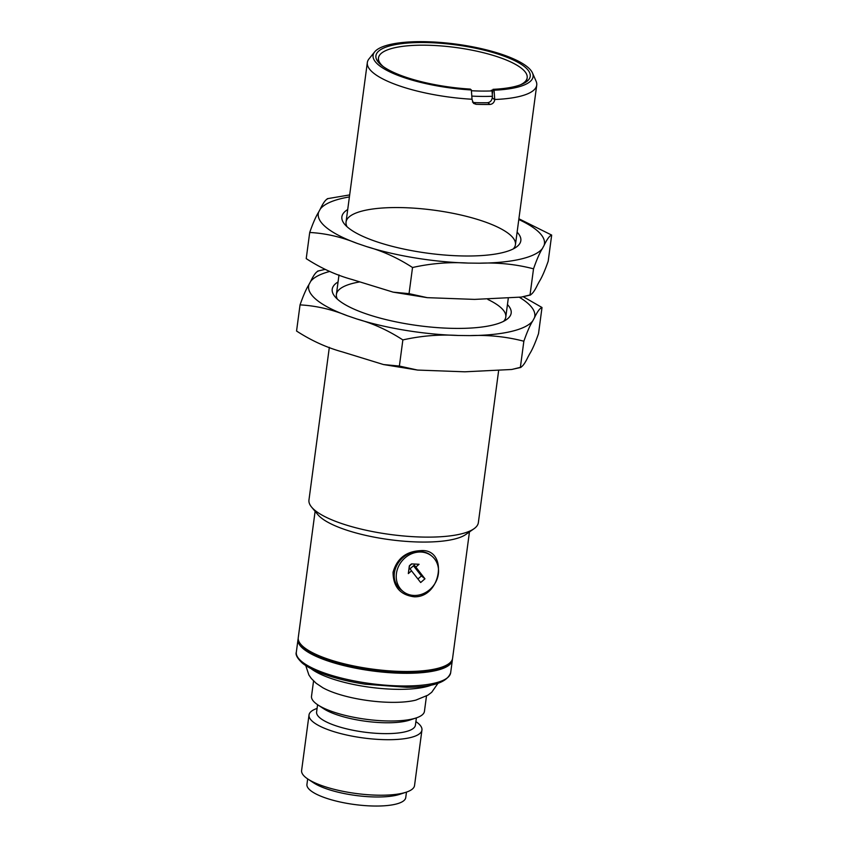 <?xml version="1.0" encoding="UTF-8"?>
<svg xmlns="http://www.w3.org/2000/svg" width="848" height="848" viewBox="0 0 848 848"><rect width="100%" height="100%" fill="white"/><g stroke="black" fill="none" stroke-linecap="round" stroke-linejoin="round"><path stroke-width="1.27" d="M551.677 235.087L548.19 261.226C544.914 270.576 541.957 277.338 539.296 281.536L537.579 284.716C534.664 290.875 532.152 294.298 530.032 294.956L521.34 297.076L474.562 299.397L427.222 297.659L409.043 293.652L393.186 292.157L352.121 279.522C336.232 275.155 320.936 268.18 306.223 258.619L309.711 232.479C325.515 233.317 341.267 236.931 356.944 243.312L366.633 246.609C382.512 250.976 397.818 257.951 412.531 267.512C431.028 263.368 449.514 261.884 468.001 263.071L479.385 263.198C498.062 262.403 516.103 264.269 533.519 268.827C536.784 259.477 539.752 252.704 542.413 248.506L544.119 245.337C547.034 239.168 549.557 235.755 551.677 235.087L518.902 218.773M366.633 246.609A114.098 31.249 7.6 0 0 468.001 263.071M521.34 297.076L530.604 294.998L530.032 294.956L533.519 268.827M479.385 263.198A114.098 31.249 7.6 0 0 542.413 248.506M544.119 245.337A114.098 31.249 7.6 0 0 518.796 219.526M327.869 198.75C325.759 199.397 323.236 202.81 320.311 208.99L318.604 212.17A114.098 31.249 7.6 0 0 356.944 243.312M318.604 212.17C315.954 216.335 312.986 223.109 309.711 232.479M349.673 194.913L327.296 198.708M349.408 196.927A114.098 31.249 7.6 0 0 320.311 208.99M513.241 248.93A85.447 23.405 7.6 0 0 515.446 244.648A85.447 23.405 7.6 0 0 433.847 210.156A85.447 23.405 7.6 0 0 346.048 222.049A85.447 23.405 7.6 0 0 347.055 226.755M517.11 232.151A90.27 24.719 -172.4 0 1 516.199 247.171A90.27 24.719 -172.4 0 1 464.905 255.99A90.27 24.719 -172.4 0 1 344.659 224.285A90.27 24.719 -172.4 0 1 347.722 209.541M412.531 267.512L409.043 293.652M472.474 102.078L474.35 102.587A79.754 21.847 -172.4 0 0 487.452 102.735C490.006 102.407 491.596 100.859 492.2 98.082L492.444 96.269A79.754 21.847 -172.4 0 1 471.848 96.1M520.206 84.917A75.006 20.543 7.6 0 0 527.18 77.74A75.006 20.543 7.6 0 0 521.817 68.571A75.006 20.543 7.6 0 0 439.974 45.845A75.006 20.543 7.6 0 0 378.494 57.908A75.006 20.543 7.6 0 0 383.338 66.653M492.444 96.269L492.02 90.906L491.268 90.291A75.006 20.543 7.6 0 0 492.836 90.217M471.414 90.736A77.009 21.094 7.6 0 0 492.02 90.906M542.01 307.495L538.522 333.635C535.258 342.974 532.29 349.747 529.629 353.945L527.922 357.125C525.007 363.283 522.485 366.696 520.365 367.364L511.683 369.484L464.895 371.806L417.555 370.067L399.376 366.06L383.529 364.555L342.454 351.931C326.575 347.553 311.269 340.589 296.556 331.027L300.044 304.888C315.859 305.725 331.61 309.34 347.288 315.721L356.966 319.018C372.855 323.385 388.151 330.36 402.864 339.921C421.361 335.766 439.858 334.292 458.333 335.479L469.728 335.607C488.395 334.801 506.436 336.677 523.852 341.225C527.127 331.886 530.085 325.113 532.745 320.915L534.463 317.746C537.378 311.576 539.89 308.163 542.01 307.495L523.216 296.705M356.966 319.018A114.098 31.249 7.6 0 0 458.333 335.479M511.683 369.484L520.937 367.407L520.365 367.364L523.852 341.225M469.728 335.607A114.098 31.249 7.6 0 0 532.745 320.915M534.463 317.746A114.098 31.249 7.6 0 0 519.57 297.404M318.201 271.148C316.092 271.805 313.58 275.218 310.654 281.398L308.948 284.578A114.098 31.249 7.6 0 0 347.288 315.721M308.948 284.578C306.298 288.744 303.33 295.517 300.044 304.888M329.819 271.434A114.098 31.249 7.6 0 0 310.654 281.398M503.585 321.339A85.447 23.405 7.6 0 0 505.79 317.057A85.447 23.405 7.6 0 0 487.886 299.471M359.351 281.981A85.447 23.405 7.6 0 0 336.391 294.457A85.447 23.405 7.6 0 0 337.398 299.164M507.454 304.559A90.27 24.719 -172.4 0 1 506.542 319.579A90.27 24.719 -172.4 0 1 455.238 328.399A90.27 24.719 -172.4 0 1 335.002 296.694A90.27 24.719 -172.4 0 1 338.055 281.949M402.864 339.921L399.376 366.06M492.243 97.764L494.755 99.799L494.055 90.206A80.698 22.101 7.6 0 0 532.459 72.939A80.698 22.101 7.6 0 0 456.001 44.107A80.698 22.101 7.6 0 0 374.657 51.887A80.698 22.101 7.6 0 0 471.361 89.962L470.29 89.093A77.857 21.327 -172.4 0 1 378.303 62.158A77.857 21.327 -172.4 0 1 455.895 44.88A77.857 21.327 -172.4 0 1 526.248 81.906A77.857 21.327 -172.4 0 1 492.985 89.337L492.285 94.287M471.361 89.962L472.05 99.555L473.523 103.371L476.025 104.293A85.447 23.405 7.6 0 0 483.137 104.474A85.447 23.405 7.6 0 0 489.996 104.452L487.844 102.703M494.755 99.799C494.151 102.576 492.561 104.124 489.996 104.452M494.055 90.206L492.985 89.337M494.797 99.492A85.447 23.405 7.6 0 0 536.731 85.15A85.447 23.405 7.6 0 0 536.084 81.185L532.459 72.939M374.657 51.887L368.997 58.894A85.447 23.405 7.6 0 0 367.332 62.551A85.447 23.405 7.6 0 0 472.092 99.248M414.312 596.812C400.245 595.01 393.165 586.827 393.059 572.262C396.938 558.578 406.075 551.37 420.47 550.659C448.422 547.956 441.819 597.511 414.312 596.812M431.759 556.044A22.79 20.002 -50.9 0 1 432.925 586.35A22.79 20.002 -50.9 0 1 403.023 591.416A22.79 20.002 -50.9 0 1 398.274 567.005A22.79 20.002 -50.9 0 1 420.29 552.016A22.79 20.002 -50.9 0 1 431.759 556.044L430.742 555.217C427.763 552.864 424.095 551.656 419.76 551.582C399.768 550.193 384.176 577.403 402.016 590.6L402.047 590.621M315.117 511.333L298.252 637.685A77.857 21.327 7.6 0 0 300.648 644.13A77.857 21.327 7.6 0 0 404.348 671.489A77.857 21.327 7.6 0 0 448.592 663.878A77.857 21.327 7.6 0 0 452.588 658.281L469.453 531.929M448.592 663.878L446.567 665.298A75.949 20.797 -172.4 0 1 403.404 672.718A75.949 20.797 -172.4 0 1 302.227 646.038L300.648 644.13M524.573 82.945A75.006 20.543 7.6 0 0 527.053 78.652L527.18 77.74M378.494 57.908L378.367 58.809A75.006 20.543 7.6 0 0 379.639 63.611M329.331 347.341L308.958 500.013A85.447 23.405 7.6 0 0 311.587 507.093L317.915 514.704A77.857 21.327 7.6 0 0 421.615 542.052A77.857 21.327 7.6 0 0 465.859 534.452L473.968 528.76A85.447 23.405 7.6 0 0 478.357 522.622L498.56 371.191M311.587 507.093A85.447 23.405 7.6 0 0 425.41 537.113A85.447 23.405 7.6 0 0 473.968 528.76M411.778 564.047A12.815 11.257 129.1 0 0 409.499 566.019L409.33 565.87A12.815 11.257 -50.9 0 1 411.598 563.899L419.05 564.28L411.598 563.899M409.499 566.019L408.333 573.577L411.556 570.789L409.997 568.807L414.28 565.086L424.965 578.802L420.682 582.523L411.513 570.821M409.33 565.87L408.333 573.577M413.485 565.786L421.435 575.94L424.965 578.802M421.435 575.94L417.916 578.993M415.838 567.068L419.05 564.28M298.21 638.608A77.857 21.327 7.6 0 0 298.019 639.498A77.857 21.327 7.6 0 0 303.584 649.027A77.857 21.327 7.6 0 0 388.532 672.612A77.857 21.327 7.6 0 0 452.355 660.094A77.857 21.327 7.6 0 0 452.397 659.182M313.559 680.955L311.513 696.272A56.964 15.603 7.6 0 0 315.594 703.236A56.964 15.603 7.6 0 0 317.841 704.879A56.964 15.603 7.6 0 0 365.912 719.263A56.964 15.603 7.6 0 0 416.082 717.98A56.964 15.603 7.6 0 0 424.445 711.334L426.48 696.017M317.841 704.879L323.586 708.663A49.841 13.653 7.6 0 0 365.647 721.256A49.841 13.653 7.6 0 0 409.542 720.132L416.082 717.98M415.891 721.606A56.964 15.603 -172.4 0 1 417.873 723.068A56.964 15.603 -172.4 0 1 421.944 730.033A56.964 15.603 -172.4 0 1 375.251 739.202A56.964 15.603 -172.4 0 1 313.092 721.934A56.964 15.603 -172.4 0 1 309.022 714.97A56.964 15.603 -172.4 0 1 317.078 708.419M317.576 704.699L316.601 711.991A49.841 13.653 7.6 0 0 320.162 718.086A49.841 13.653 7.6 0 0 374.551 733.191A49.841 13.653 7.6 0 0 415.414 725.178L416.389 717.885M309.022 714.97L301.612 770.482A56.964 15.603 7.6 0 0 305.683 777.457A56.964 15.603 7.6 0 0 307.941 779.089A56.964 15.603 7.6 0 0 356.012 793.484A56.964 15.603 7.6 0 0 406.171 792.202A56.964 15.603 7.6 0 0 414.534 785.555L421.944 730.033M307.941 779.089L313.686 782.884A49.841 13.653 7.6 0 0 355.747 795.466A49.841 13.653 7.6 0 0 399.641 794.353L406.171 792.202M307.665 778.92L306.934 784.4A49.841 13.653 7.6 0 0 310.506 790.495A49.841 13.653 7.6 0 0 364.884 805.6A49.841 13.653 7.6 0 0 405.747 797.586L406.478 792.096M305.746 665.585L308.884 674.976L311.364 678.548L316.124 683.244L322.717 687.675A56.964 15.603 7.6 0 0 415.88 700.109L427.922 695.159L431.696 692.297L438.045 683.234M473.862 102.544L476.025 104.293M301.899 661.694A77.857 21.327 7.6 0 0 386.836 685.29A77.857 21.327 7.6 0 0 450.659 672.761C447.172 682.417 432.491 687.262 406.616 687.283L365.191 684.209C350.712 681.972 337.716 678.898 326.194 674.966C315.626 671.34 307.718 667.408 302.439 663.189C297.351 658.387 295.316 654.72 296.323 652.176A77.857 21.327 7.6 0 0 301.899 661.694M311.057 668.648A67.405 18.465 7.6 0 0 370.184 687.283A67.405 18.465 7.6 0 0 432.12 684.813M393.186 292.157L427.222 297.659M383.529 364.555L417.555 370.067M325.017 269.399L317.629 271.116M367.332 62.551L346.048 222.049M338.999 274.932L336.391 294.457M536.731 85.15L515.446 244.648M508.217 298.793L505.79 317.057M402.016 590.6L403.023 591.416M298.019 639.498L296.323 652.176M452.355 660.094L450.659 672.761"/></g></svg>
